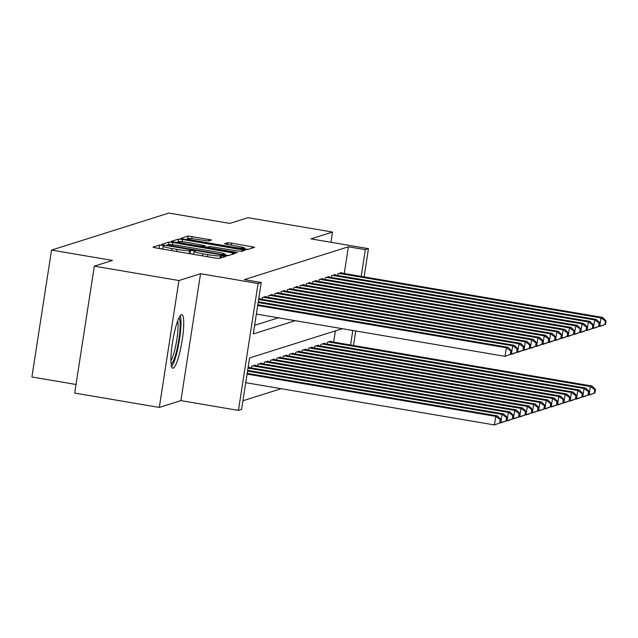 <?xml version="1.0" encoding="UTF-8"?>
<svg xmlns="http://www.w3.org/2000/svg" width="638" height="638" viewBox="0 0 638 638"><rect width="100%" height="100%" fill="white"/><g stroke="black" fill="none" stroke-linecap="round" stroke-linejoin="round"><path stroke-width="0.96" d="M162.299 245.319L159.54 245.064L152.96 247.137L155.664 247.895L215.461 258.063L219.4 258.43L225.98 256.356L220.477 255.83A10.942 0.933 8.8 0 1 207.868 254.65L202.884 253.804A10.942 0.933 8.8 0 1 194.048 251.508A10.942 0.933 8.8 0 1 194.231 251.372L195.124 251.077L193.194 250.575L189.582 250.582A10.942 0.933 8.8 0 1 176.973 249.402L171.989 248.557A10.942 0.933 8.8 0 1 163.153 246.252A10.942 0.933 8.8 0 1 163.336 246.124L164.229 245.821L162.299 245.319M162.738 248.94L159.077 248.477M193.633 254.187L189.972 253.733M181.463 314.646A27.171 4.61 99.6 0 0 172.587 341.793A27.171 4.61 99.6 0 0 172.77 368.19A27.171 4.61 99.6 0 0 173.177 368.158A27.171 4.61 99.6 0 0 182.061 341.011A27.171 4.61 99.6 0 0 181.878 314.614A27.171 4.61 99.6 0 0 181.463 314.646M211.577 240.008L188.162 236.028L180.857 238.333L183.553 239.098L247.297 249.625L254.658 247.281L231.634 243.118L227.694 242.751L224.512 243.78L237.32 246.204A9.147 0.782 8.8 0 1 244.705 248.126A9.147 0.782 8.8 0 1 234.002 247.249L194.638 240.558A9.147 0.782 8.8 0 1 187.253 238.636A9.147 0.782 8.8 0 1 197.947 239.513L208.451 240.997L211.577 240.008M344.265 273.519L348.404 246.786L365.327 249.657L368.477 248.661L364.107 276.884M94.328 266.158L178.943 280.537L159.301 407.443L74.686 393.064L94.328 266.158L112.471 260.432L51.542 250.08L168.879 213.06L229.8 223.412L247.935 217.686L332.55 232.065L310.937 238.883L368.477 248.661M159.301 407.443L180.905 400.624L200.547 273.718L178.943 280.537M200.547 273.718L258.087 283.495L261.245 282.498L253.278 333.953L295.282 320.699M348.404 246.786L244.322 279.627L261.245 282.498M172.842 242.48L168.903 242.105L161.597 244.41L164.301 245.175L224.097 255.336L228.037 255.702L235.406 253.358L172.842 242.48L172.483 244.809M171.223 241.371L178.528 239.067L182.476 239.441L245.032 250.319L241.85 251.348L237.902 250.981L209.711 246.491L207.581 247.185L210.341 247.903L235.589 252.193L237.519 252.696L234.72 252.465L171.207 241.475M330.962 242.288L332.55 232.065M259.626 298.943L259.706 298.424L258.725 298.728M265.934 296.957L266.014 296.431L262.234 297.627L261.963 299.342M272.243 294.963L272.322 294.445L268.542 295.633L268.271 297.348M278.551 292.97L278.631 292.451L274.85 293.647L274.579 295.362M284.859 290.984L284.939 290.457L281.159 291.654L280.887 293.368M291.167 288.99L291.247 288.472L287.467 289.668L287.196 291.383M297.475 287.004L297.555 286.478L293.775 287.674L293.504 289.389M303.784 285.011L303.863 284.492L300.083 285.68L299.812 287.395M310.092 283.017L310.172 282.498L306.392 283.695L306.12 285.409M316.4 281.031L316.48 280.505L312.7 281.701L312.429 283.416M322.708 279.037L322.788 278.519L319.008 279.715L318.737 281.43M329.017 277.051L329.096 276.525L325.308 277.721L325.045 279.436M335.325 275.058L335.405 274.539L331.616 275.728L331.353 277.45M254.61 325.316L278.359 317.82M337.661 275.457L337.925 273.742L341.713 272.546L341.633 273.072M242.934 400.768L281.183 388.701M333.642 342.112L335.381 330.883M249.011 367.544L249.091 367.017L248.11 367.329M251.348 367.943L251.611 366.228L255.399 365.032L255.32 365.55M257.656 365.949L257.919 364.234L261.708 363.038L261.628 363.564M263.965 363.963L264.228 362.24L268.016 361.052L267.936 361.571M270.273 361.969L270.536 360.255L274.324 359.058L274.236 359.585M276.581 359.976L276.844 358.261L280.632 357.065L280.545 357.591M282.889 357.99L283.152 356.275L286.94 355.079L286.853 355.597M289.197 355.996L289.461 354.281L293.249 353.085L293.161 353.611M295.506 354.01L295.769 352.288L299.557 351.099L299.469 351.618M301.814 352.016L302.077 350.302L305.865 349.106L305.777 349.632M308.122 350.023L308.385 348.308L312.165 347.112L312.086 347.638M314.43 348.037L314.694 346.322L318.474 345.126L318.394 345.644M320.739 346.043L321.002 344.329L324.782 343.132L324.702 343.659M327.047 344.057L327.31 342.335L331.09 341.147L331.01 341.665M51.542 250.08L31.9 376.986L76.018 384.483M342.319 328.69L249.562 357.958L241.595 409.413L238.445 410.401L258.087 283.495M180.905 400.624L238.445 410.401M355.733 330.97L353.492 345.485M361.188 276.39L365.327 249.657M350.565 344.991L352.814 330.476M228.715 255.495L225.062 254.873M166.933 244.984L221.314 254.442L224.967 254.418A10.942 0.933 8.8 0 0 225.15 254.283A10.942 0.933 8.8 0 0 216.322 251.986L180.442 245.885A10.942 0.933 8.8 0 0 167.826 244.705L166.933 244.984M204.942 246.778L207.573 247.225M188.489 242.584A9.147 0.782 8.8 0 0 177.795 241.706A9.147 0.782 8.8 0 0 185.179 243.628L199.048 245.981L202.988 246.348L205.061 245.694L188.489 242.584M247.975 249.418L244.593 248.844M500.328 422.771L500.862 419.341L500.232 419.541L499.698 422.97L500.328 422.771L494.426 424.94L495.758 416.367L497.329 415.872L247.177 373.358M245.734 382.68L494.426 424.94L499.698 422.97M247.058 374.099L495.758 416.367L500.232 419.541M497.329 415.872L500.862 419.341M510.95 354.17L511.477 350.74L510.847 350.94L510.32 354.369L510.95 354.17L505.049 356.347L506.373 347.766L257.68 305.506M510.847 350.94L506.373 347.766L507.952 347.271L257.792 304.757M510.32 354.369L505.049 356.347L256.356 314.079M511.477 350.74L507.952 347.271M171.59 366.643A26.995 4.578 99.6 0 0 179.126 341.713A26.995 4.578 99.6 0 0 180.251 315.682M178.935 317.947A23.51 3.987 -80.4 0 1 178.544 341.609A23.51 3.987 -80.4 0 1 171.096 364.075M170.896 360.797A21.772 3.692 99.6 0 0 176.566 341.274A21.772 3.692 99.6 0 0 177.667 320.978M506.636 420.777L507.17 417.348L506.54 417.547L506.006 420.976L506.636 420.777L500.734 422.954L502.066 414.381L503.637 413.879L247.64 370.375M500.128 422.85L506.006 420.976M247.52 371.117L502.066 414.381L506.54 417.547M503.637 413.879L507.17 417.348M512.944 418.791L513.478 415.362L512.848 415.561L512.314 418.991L512.944 418.791L507.043 420.96L508.366 412.387L509.945 411.893L248.102 367.392M506.436 420.857L512.314 418.991M247.983 368.134L508.366 412.387L512.848 415.561M509.945 411.893L513.478 415.362M519.252 416.797L519.787 413.368L519.157 413.568L518.622 416.997L519.252 416.797L513.351 418.975L514.675 410.394L516.254 409.899L254.291 365.375M512.745 418.871L518.622 416.997M252.72 365.877L514.675 410.394L519.157 413.568M516.254 409.899L519.787 413.368M525.56 414.812L526.095 411.374L525.465 411.574L524.93 415.011L525.56 414.812L519.659 416.981L520.983 408.408L522.562 407.905L260.599 363.389M519.053 416.877L524.93 415.011M259.028 363.883L520.983 408.408L525.465 411.574M522.562 407.905L526.095 411.374M517.259 352.184L517.785 348.755L517.155 348.946L516.628 352.383L517.259 352.184L511.357 354.353L512.681 345.78L258.143 302.524M517.155 348.946L512.681 345.78L514.26 345.278L258.254 301.774M516.628 352.383L510.743 354.25M517.785 348.755L514.26 345.278M523.567 350.19L524.093 346.761L523.463 346.96L522.937 350.39L523.567 350.19L517.665 352.367L518.989 343.786L258.605 299.533M523.463 346.96L518.989 343.786L520.568 343.292L258.717 298.791M522.937 350.39L517.051 352.264M524.093 346.761L520.568 343.292M529.875 348.196L530.401 344.767L529.771 344.967L529.245 348.396L529.875 348.196L523.973 350.374L525.297 341.801L263.334 297.276M529.771 344.967L525.297 341.801L526.876 341.298L264.914 296.782M529.245 348.396L523.359 350.27M530.401 344.767L526.876 341.298M536.183 346.211L536.71 342.781L536.08 342.981L535.553 346.41L536.183 346.211L530.282 348.38L531.606 339.807L269.643 295.29M536.08 342.981L531.606 339.807L533.185 339.312L271.222 294.788M535.553 346.41L529.668 348.276M536.71 342.781L533.185 339.312M531.869 412.818L532.403 409.389L531.773 409.588L531.239 413.017L531.869 412.818L525.967 414.987L527.291 406.414L528.87 405.92L266.907 361.395M525.361 414.883L531.239 413.017M265.328 361.898L527.291 406.414L531.773 409.588M528.87 405.92L532.403 409.389M542.491 344.217L543.018 340.788L542.388 340.987L541.861 344.416L542.491 344.217L536.59 346.394L537.914 337.821L275.951 293.297M542.388 340.987L537.914 337.821L539.493 337.319L277.53 292.802M541.861 344.416L535.976 346.29M543.018 340.788L539.493 337.319M538.177 410.824L538.711 407.395L538.073 407.594L537.547 411.024L538.177 410.824L532.275 413.001L533.599 404.428L535.178 403.926L273.216 359.409M531.661 412.898L537.547 411.024M271.636 359.904L533.599 404.428L538.073 407.594M535.178 403.926L538.711 407.395M548.8 342.231L549.326 338.802L548.696 339.001L548.17 342.431L548.8 342.231L542.898 344.4L544.222 335.827L282.259 291.303M548.696 339.001L544.222 335.827L545.801 335.333L283.838 290.808M548.17 342.431L542.284 344.297M549.326 338.802L545.801 335.333M544.485 408.838L545.019 405.409L544.381 405.608L543.855 409.038L544.485 408.838L538.584 411.008L539.908 402.434L541.487 401.94L279.524 357.416M537.97 410.904L543.855 409.038M277.945 357.918L539.908 402.434L544.381 405.608M541.487 401.94L545.019 405.409M555.108 340.237L555.634 336.808L555.004 337.008L554.478 340.437L555.108 340.237L549.206 342.415L550.53 333.834L288.567 289.317M555.004 337.008L550.53 333.834L552.109 333.339L290.146 288.815M554.478 340.437L548.592 342.311M555.634 336.808L552.109 333.339M550.793 406.845L551.328 403.415L550.69 403.615L550.163 407.044L550.793 406.845L544.892 409.022L546.216 400.441L547.795 399.946L285.832 355.43M544.278 408.918L550.163 407.044M284.253 355.924L546.216 400.441L550.69 403.615M547.795 399.946L551.328 403.415M561.416 338.244L561.942 334.814L561.312 335.014L560.778 338.443L561.416 338.244L555.515 340.421L556.838 331.848L294.876 287.323M561.312 335.014L556.838 331.848L558.417 331.345L296.455 286.829M560.778 338.443L554.9 340.317M561.942 334.814L558.417 331.345M557.102 404.859L557.636 401.43L556.998 401.621L556.472 405.058L557.102 404.859L551.2 407.028L552.524 398.455L554.103 397.952L292.14 353.436M550.586 406.924L556.472 405.058M290.561 353.93L552.524 398.455L556.998 401.621M554.103 397.952L557.636 401.43M567.724 336.258L568.251 332.829L567.621 333.028L567.086 336.457L567.724 336.258L561.815 338.427L563.147 329.854L301.184 285.338M567.621 333.028L563.147 329.854L564.726 329.36L302.763 284.835M567.086 336.457L561.209 338.323M568.251 332.829L564.726 329.36M563.41 402.865L563.944 399.436L563.306 399.635L562.78 403.064L563.41 402.865L557.508 405.034L558.832 396.461L560.411 395.967L298.448 351.442M556.894 404.931L562.78 403.064M296.869 351.945L558.832 396.461L563.306 399.635M560.411 395.967L563.944 399.436M574.033 334.264L574.559 330.835L573.929 331.034L573.395 334.464L574.033 334.264L568.123 336.441L569.455 327.868L307.492 283.344M573.929 331.034L569.455 327.868L571.034 327.366L309.071 282.849M573.395 334.464L567.517 336.338M574.559 330.835L571.034 327.366M569.718 400.871L570.244 397.442L569.614 397.641L569.088 401.071L569.718 400.871L563.817 403.049L565.14 394.475L566.719 393.973L304.757 349.457M563.202 402.945L569.088 401.071M303.178 349.951L565.14 394.475L569.614 397.641M566.719 393.973L570.244 397.442M580.341 332.278L580.867 328.849L580.237 329.048L579.703 332.478L580.341 332.278L574.431 334.448L575.763 325.874L313.8 281.35M580.237 329.048L575.763 325.874L577.342 325.38L315.379 280.856M579.703 332.478L573.825 334.344M580.867 328.849L577.342 325.38M576.026 398.886L576.553 395.456L575.923 395.656L575.396 399.085L576.026 398.886L570.125 401.055L571.449 392.482L573.028 391.987L311.065 347.463M569.511 400.951L575.396 399.085M309.486 347.965L571.449 392.482L575.923 395.656M573.028 391.987L576.553 395.456M586.641 330.285L587.175 326.855L586.545 327.055L586.011 330.484L586.641 330.285L580.74 332.462L582.071 323.881L320.109 279.364M586.545 327.055L582.071 323.881L583.65 323.386L321.688 278.862M586.011 330.484L580.133 332.358M587.175 326.855L583.65 323.386M582.335 396.892L582.861 393.463L582.231 393.662L581.704 397.091L582.335 396.892L576.433 399.069L577.757 390.488L579.336 389.993L317.373 345.477M575.819 398.965L581.704 397.091M315.794 345.971L577.757 390.488L582.231 393.662M579.336 389.993L582.861 393.463M592.949 328.299L593.484 324.862L592.854 325.061L592.319 328.49L592.949 328.299L587.048 330.468L588.38 321.895L326.417 277.37M592.854 325.061L588.38 321.895L589.959 321.392L327.996 276.876M592.319 328.49L586.442 330.364M593.484 324.862L589.959 321.392M588.643 394.906L589.169 391.477L588.539 391.676L588.013 395.105L588.643 394.906L582.741 397.075L584.065 388.502L585.644 388.008L323.681 343.483M582.127 396.972L588.013 395.105M322.102 343.978L584.065 388.502L588.539 391.676M585.644 388.008L589.169 391.477M599.257 326.305L599.792 322.876L599.162 323.075L598.627 326.504L599.257 326.305L593.356 328.474L594.688 319.901L332.725 275.385M599.162 323.075L594.688 319.901L596.267 319.407L334.304 274.882M598.627 326.504L592.75 328.371M599.792 322.876L596.267 319.407M594.951 392.912L595.477 389.483L594.847 389.682L594.321 393.112L594.951 392.912L589.049 395.089L590.373 386.508L591.952 386.014L329.99 341.489M588.435 394.986L594.321 393.112M328.411 341.992L590.373 386.508L594.847 389.682M591.952 386.014L595.477 389.483M605.566 324.311L606.1 320.882L605.47 321.081L604.936 324.511L605.566 324.311L599.664 326.489L600.996 317.915L339.033 273.391M605.47 321.081L600.996 317.915L602.575 317.413L340.612 272.897M604.936 324.511L599.058 326.385M606.1 320.882L602.575 317.413M159.014 248.469L159.54 245.064M220.963 257.935L221.33 255.567M189.909 253.717L190.435 250.311M171.67 250.614L171.989 248.557M176.654 251.468L176.973 249.402M189.119 253.581L189.582 250.582M202.565 255.87L202.884 253.804M207.549 256.715L207.868 254.65M220.11 258.207L220.477 255.83M232.384 254.331L232.647 252.64M168.512 244.609L168.903 242.105M166.837 245.606L166.917 245.056M168.759 245.933L168.823 245.518M221.25 254.849L221.314 254.442M223.978 255.312L224.074 254.698M224.807 255.447L224.967 254.418M178.146 241.547L178.528 239.067M182.125 241.706L182.476 239.441M242.009 251.3L242.273 249.602M210.277 248.31L210.341 247.903M235.526 252.592L235.589 252.193M185.116 244.035L185.179 243.628M198.984 246.396L199.048 245.981M202.876 247.058L202.988 246.348M204.798 247.384L205.061 245.694M194.574 240.973L194.638 240.558M233.939 247.656L234.002 247.249M227.415 244.521L227.694 242.751M231.315 245.183L231.634 243.118M251.635 248.262L251.898 246.563M187.779 238.46L188.162 236.028M191.751 238.652L192.102 236.403M208.618 240.949L208.881 239.25M162.714 249.099L163.153 246.252M193.609 254.347L194.048 251.508M166.797 245.598L166.893 245.016M224.967 255.471L225.15 254.283M207.478 247.839L207.581 247.185M177.627 242.767L177.795 241.706M204.854 247.392L205.117 245.654M187.094 239.697L187.253 238.636M244.498 249.434L244.705 248.126"/></g></svg>
